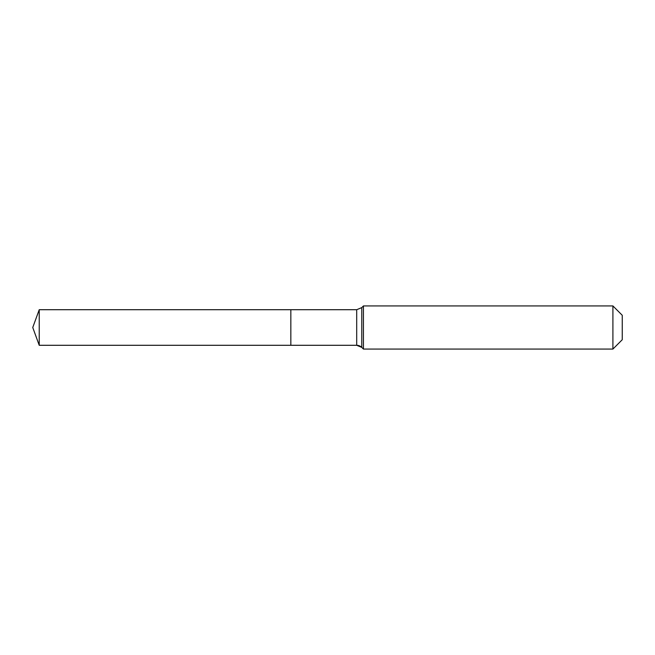 <?xml version="1.0" encoding="UTF-8"?>
<svg xmlns="http://www.w3.org/2000/svg" width="655" height="655" viewBox="0 0 655 655"><rect width="100%" height="100%" fill="white"/><g stroke="black" fill="none" stroke-linecap="round" stroke-linejoin="round"><path stroke-width="0.98" d="M622.25 339.724L612.908 349.066L363.443 349.066L361.773 347.396A7.189 7.189 0 0 0 356.697 345.291L39.226 345.291L32.75 327.5L39.226 309.709L356.697 309.709L361.773 307.604L363.443 305.934L612.908 305.934L622.25 315.276L622.25 339.724L612.908 349.066L612.908 305.934M32.75 327.5L39.226 345.291L39.226 309.709M612.908 349.066L363.443 349.066L361.773 347.396L356.697 345.291L290.845 345.291L290.845 309.709L290.845 345.291L39.226 345.291M363.443 349.066L363.443 305.934M356.697 345.291L356.697 309.709M361.773 347.396L361.773 307.604"/></g></svg>
